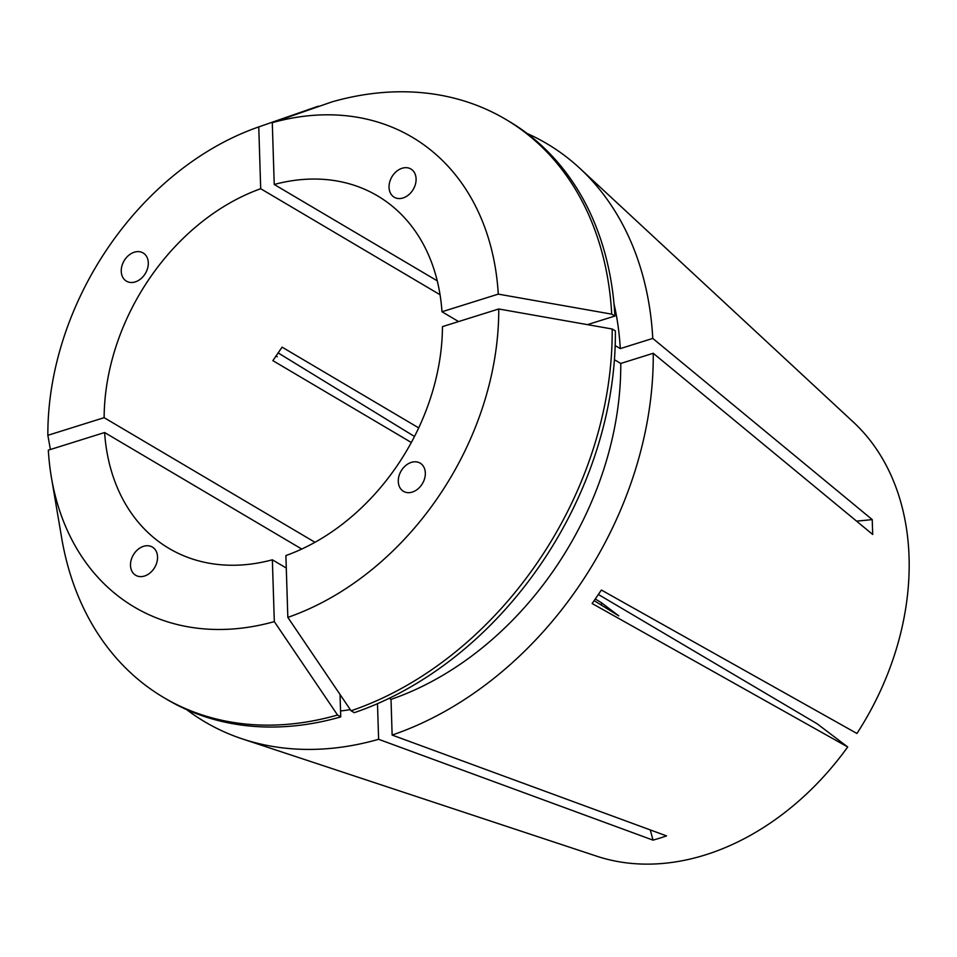 <?xml version="1.0" encoding="UTF-8"?>
<svg xmlns="http://www.w3.org/2000/svg" width="957" height="957" viewBox="0 0 957 957"><rect width="100%" height="100%" fill="white"/><g stroke="black" fill="none" stroke-linecap="round" stroke-linejoin="round"><path stroke-width="1.44" d="M157.546 556.938A16.389 12.381 -59.4 0 0 154.34 548.636A16.389 12.381 -59.4 0 0 139.136 548.528A16.389 12.381 -59.4 0 0 130.499 565.408A16.389 12.381 -59.4 0 0 133.705 573.71A16.389 12.381 -59.4 0 0 148.909 573.817A16.389 12.381 -59.4 0 0 157.546 556.938M601.331 605.111A16.389 12.381 -59.4 0 1 601.642 602.874L595.338 598.986M411.343 462.375A16.389 12.381 -59.4 0 0 398.973 476.024A16.389 12.381 -59.4 0 0 403.316 491.24A16.389 12.381 -59.4 0 0 412.276 492.089A16.389 12.381 -59.4 0 0 424.645 478.44A16.389 12.381 -59.4 0 0 420.302 463.224A16.389 12.381 -59.4 0 0 411.343 462.375M389.044 187.357A16.389 12.381 -59.4 0 0 396.473 198.183A16.389 12.381 -59.4 0 0 416.092 178.875A16.389 12.381 -59.4 0 0 408.663 168.049A16.389 12.381 -59.4 0 0 389.044 187.357M275.999 355.825L277.231 356.758L275.867 356.004M135.248 281.908A16.389 12.381 -59.4 0 0 147.689 267.984A16.389 12.381 -59.4 0 0 142.88 252.815A16.389 12.381 -59.4 0 0 134.315 252.205A16.389 12.381 -59.4 0 0 121.862 266.13A16.389 12.381 -59.4 0 0 126.683 281.298A16.389 12.381 -59.4 0 0 135.248 281.908M458.582 321.564L441.99 311.767A204.798 154.795 120.6 0 0 377.501 195.838A204.798 154.795 120.6 0 0 274.228 184.486L437.241 280.832M498.741 308.979L442.457 326.624A204.798 154.795 120.6 0 1 285.892 555.562L287.83 617.385A272.936 206.305 120.6 0 0 498.741 308.979L612.169 329.005L615.363 330.895A335.871 253.868 120.6 0 1 354.269 712.678L351.075 710.788L287.83 617.385M598.412 594.5L817.063 723.731L847.711 746.974A255.519 193.135 120.6 0 1 705.381 854.888A255.519 193.135 120.6 0 1 596.797 856.216L242.635 739.007A335.883 253.88 120.6 0 1 186.603 709.592M614.43 359.712L620.758 363.457L653.236 353.277A335.883 253.88 120.6 0 1 392.131 735.06L666.551 835.904L659.816 838.141L653.021 840.138L378.613 739.294A335.883 253.88 120.6 0 1 242.635 739.007M278.032 352.834L414.501 436.488M847.711 746.974L592.144 603.532L601.379 590.026L856.946 733.481A255.519 193.135 120.6 0 0 853.369 422.109L579.894 168.372A335.883 253.88 120.6 0 1 652.77 338.419L872.234 519.603L872.7 534.461L653.236 353.277M527.104 133.466A335.883 253.88 120.6 0 1 579.894 168.372M411.331 442.493L272.865 360.645L282.1 347.152L418.711 427.887M286.287 568.027L272.362 559.809A204.798 154.795 120.6 0 1 169.09 548.457A204.798 154.795 120.6 0 1 104.6 432.528L301.754 549.055M440.053 294.732L260.699 188.72A204.798 154.795 120.6 0 0 104.134 417.671L314.997 542.296M614.011 303.907A296.55 224.153 120.6 0 1 620.292 348.599L652.77 338.419M620.758 363.457A296.55 224.153 120.6 0 1 391.018 699.388L389.188 698.311M392.131 735.06L391.018 699.388M615.184 345.585L620.292 348.599M274.228 184.486L272.29 122.675L331.935 101.897A335.871 253.868 120.6 0 1 505.643 119.314L508.837 121.204A335.871 253.868 120.6 0 1 614.896 316.037L587.454 324.638M505.643 119.314A335.871 253.868 120.6 0 1 611.702 314.147L614.896 316.037M612.169 329.005A335.871 253.868 120.6 0 1 351.075 710.788M104.134 417.671L47.85 435.315A272.936 206.305 120.6 0 1 258.45 127.018L316.48 106.813A335.871 253.868 120.6 0 1 318.418 106.143L318.908 106.442M272.29 122.675A272.936 206.305 120.6 0 1 498.274 294.122L611.702 314.147M258.45 127.018A272.936 206.305 120.6 0 1 258.761 126.91L318.418 106.143M47.85 435.315L50.41 449.515M441.99 311.767L498.274 294.122M260.699 188.72L258.761 126.91M378.613 739.294L377.489 703.682M350.298 709.639A296.55 224.153 120.6 0 1 340.56 710.967M340.046 694.495L340.74 716.913A335.871 253.868 120.6 0 1 167.044 699.507L163.85 697.605A335.871 253.868 120.6 0 1 61.667 537.93L51.391 477.352A272.936 206.305 120.6 0 1 48.317 450.161L104.6 432.528M340.74 716.913L337.546 715.023A335.871 253.868 120.6 0 1 163.85 697.605M337.546 715.023L274.312 621.619A272.936 206.305 120.6 0 1 51.391 477.352M274.312 621.619L272.362 559.809M653.021 840.138A491.527 246.535 72.6 0 0 650.27 829.922M872.234 519.603A491.527 206.868 -1.8 0 1 856.539 521.122M601.642 602.874L618.772 615.877L594.165 600.673"/></g></svg>
